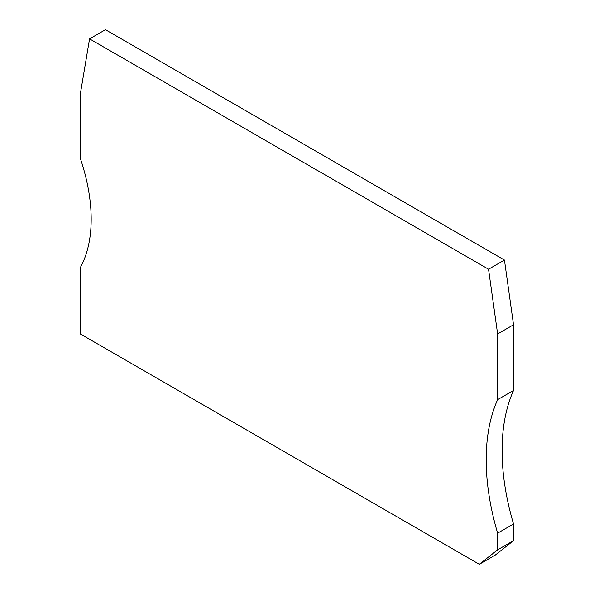 <?xml version="1.0" encoding="UTF-8"?>
<svg xmlns="http://www.w3.org/2000/svg" width="594" height="594" viewBox="0 0 594 594"><rect width="100%" height="100%" fill="white"/><g stroke="black" fill="none" stroke-linecap="round" stroke-linejoin="round"><path stroke-width="0.89" d="M513.52 540.659L497.624 549.836L479.313 564.3L495.21 555.123L513.52 540.659L513.52 523.975L497.624 533.152L497.624 549.836M479.313 564.3L80.48 334.036L80.48 267.278A153.297 88.506 -120 0 0 80.48 158.806L80.48 93.102L89.56 38.877L488.543 269.231L497.624 333.939L497.624 399.643A214.612 123.908 -120 0 0 497.624 533.152M513.52 523.975A214.612 123.908 -120 0 1 513.52 390.458L497.624 399.643M513.52 390.458L513.52 324.762L504.44 260.053L105.457 29.7L89.56 38.877M504.44 260.053L488.543 269.231M513.52 324.762L497.624 333.939"/></g></svg>
